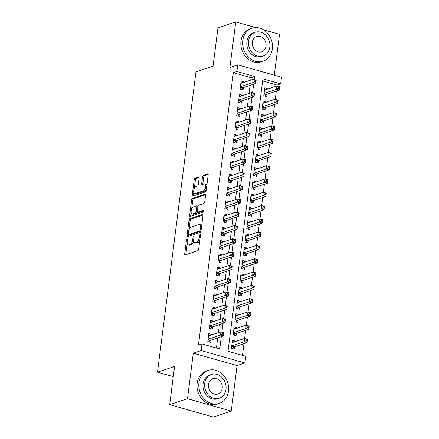 <?xml version="1.0" encoding="UTF-8"?>
<svg xmlns="http://www.w3.org/2000/svg" width="439" height="439" viewBox="0 0 439 439"><rect width="100%" height="100%" fill="white"/><g stroke="black" fill="none" stroke-linecap="round" stroke-linejoin="round"><path stroke-width="0.66" d="M187.085 238.893A0.955 0.444 -74.2 0 0 186.476 239.968L184.704 253.83A1.366 0.637 -74.2 0 0 185.028 254.905A1.366 0.637 -74.2 0 0 185.236 254.9L197.808 250.691A1.366 0.637 -74.2 0 0 198.675 249.154L200.453 235.293A0.955 0.444 -74.2 0 0 200.222 234.536A0.955 0.444 -74.2 0 0 200.08 234.541A0.955 0.444 -74.2 0 0 199.471 235.617L199.24 237.411A4.368 2.047 -74.2 0 1 196.474 242.333L195.426 242.685A4.368 2.047 -74.2 0 1 194.768 242.718A4.368 2.047 -74.2 0 1 193.725 239.26L193.956 237.466A0.955 0.444 -74.2 0 0 193.725 236.709A0.955 0.444 -74.2 0 0 193.583 236.714A0.955 0.444 -74.2 0 0 192.973 237.795L192.743 239.59A4.368 2.047 -74.2 0 1 189.977 244.512L188.929 244.858A4.368 2.047 -74.2 0 1 188.271 244.891A4.368 2.047 -74.2 0 1 187.228 241.434L187.458 239.639A0.955 0.444 -74.2 0 0 187.228 238.882A0.955 0.444 -74.2 0 0 187.085 238.893M199.13 178.02A1.366 0.637 -74.2 0 0 198.801 176.939A1.366 0.637 -74.2 0 0 198.598 176.95L195.07 178.13A1.366 0.637 -74.2 0 0 194.203 179.666L192.233 195.059A1.366 0.637 -74.2 0 0 192.556 196.14A1.366 0.637 -74.2 0 0 192.759 196.134L205.337 191.925A1.366 0.637 -74.2 0 0 206.204 190.383L208.174 174.991A1.366 0.637 -74.2 0 0 207.85 173.91A1.366 0.637 -74.2 0 0 207.642 173.921L203.383 175.348A1.366 0.637 -74.2 0 0 202.516 176.884L201.671 183.475A1.366 0.637 -74.2 0 0 202 184.556A1.366 0.637 -74.2 0 0 202.203 184.545L204.316 183.837A3.655 1.707 -74.2 0 1 204.865 183.815A3.655 1.707 -74.2 0 1 205.65 187.244A3.655 1.707 -74.2 0 1 203.422 190.817L195.146 193.588A3.655 1.707 -74.2 0 1 194.598 193.61A3.655 1.707 -74.2 0 1 193.813 190.18A3.655 1.707 -74.2 0 1 196.041 186.608L197.418 186.147A1.366 0.637 -74.2 0 0 198.285 184.605L199.13 178.02M250.768 80.096L251.075 77.703L233.328 72.682L236.89 71.491L237.74 64.846L281.509 77.226L280.653 83.871L262.912 78.855L228.011 351.293L245.752 356.314L244.902 362.96L201.133 350.58L201.989 343.935L219.73 348.95L221.311 336.642M169.679 404.67L187.475 398.716L231.243 411.096L213.447 417.05L169.679 404.67L174.574 366.461L157.491 372.179L195.97 71.831L213.052 66.113L217.947 27.904L235.743 21.95L229.91 67.469L237.74 64.846M231.243 411.096L237.076 365.577L193.308 353.197L187.475 398.716M193.308 353.197L201.133 350.58M233.328 72.682L198.428 345.125L201.989 343.935M189.873 218.699A1.366 0.637 -74.2 0 0 189.006 220.235L187.036 235.628A1.366 0.637 -74.2 0 0 187.36 236.709A1.366 0.637 -74.2 0 0 187.563 236.703L200.14 232.494A1.366 0.637 -74.2 0 0 201.007 230.952L202.977 215.56A1.366 0.637 -74.2 0 0 202.653 214.484A1.366 0.637 -74.2 0 0 202.445 214.49L189.873 218.699L191.053 219.034A1.366 0.637 -74.2 0 0 190.186 220.57L189.011 229.778M189.632 215.346L191.602 199.954A1.366 0.637 -74.2 0 1 192.469 198.417L205.046 194.208A1.366 0.637 -74.2 0 1 205.249 194.197A1.366 0.637 -74.2 0 1 205.578 195.278L204.733 201.863A1.366 0.637 -74.2 0 1 203.866 203.405L198.768 205.112A1.366 0.637 -74.2 0 0 197.901 206.648L197.341 211.016A1.366 0.637 -74.2 0 0 197.671 212.097A1.366 0.637 -74.2 0 0 197.874 212.086L203.18 210.314A0.955 0.444 -74.2 0 1 203.328 210.303A0.955 0.444 -74.2 0 1 203.531 211.203A0.955 0.444 -74.2 0 1 202.95 212.136L190.164 216.416A1.366 0.637 -74.2 0 1 189.961 216.427A1.366 0.637 -74.2 0 1 189.632 215.346L190.817 215.681L191.195 212.706M274.276 75.184L279.506 34.33L263.559 29.819M255.635 27.575L235.743 21.95M267.702 89.035L267.752 88.618L264.552 89.688M267.752 88.618L264.799 87.784L263.773 95.757L266.731 96.591L267.033 94.264M265.996 102.325L266.05 101.908L262.851 102.978M266.05 101.908L263.093 101.069L262.072 109.048L265.03 109.882L265.326 107.555M264.294 115.616L264.349 115.199L261.15 116.269M264.349 115.199L261.392 114.359L260.371 122.333L263.329 123.172L263.625 120.846M262.593 128.907L262.648 128.49L259.444 129.56M262.648 128.49L259.69 127.65L258.67 135.624L261.628 136.463L261.924 134.136M260.892 142.192L260.947 141.775L257.742 142.851M260.947 141.775L257.989 140.941L256.963 148.914L259.921 149.748L260.223 147.427M259.191 155.483L259.24 155.066L256.041 156.136M259.24 155.066L256.283 154.232L255.262 162.205L258.22 163.039L258.516 160.712M257.484 168.774L257.539 168.356L254.34 169.427M257.539 168.356L254.582 167.522L253.561 175.496L256.519 176.33L256.815 174.003M255.783 182.064L255.838 181.647L252.634 182.717M255.838 181.647L252.88 180.808L251.86 188.786L254.818 189.621L255.114 187.294M254.082 195.355L254.137 194.938L250.932 196.008M254.137 194.938L251.179 194.098L250.153 202.072L253.111 202.911L253.413 200.585M252.381 208.646L252.43 208.229L249.231 209.299M252.43 208.229L249.473 207.389L248.452 215.362L251.41 216.202L251.706 213.875M250.674 221.931L250.729 221.514L247.53 222.589M250.729 221.514L247.772 220.68L246.751 228.653L249.709 229.487L250.005 227.166M248.973 235.222L249.028 234.805L245.824 235.875M249.028 234.805L246.07 233.971L245.05 241.944L248.008 242.778L248.304 240.451M247.272 248.512L247.327 248.095L244.122 249.165M247.327 248.095L244.369 247.261L243.349 255.235L246.301 256.069L246.603 253.742M245.571 261.803L245.62 261.386L242.421 262.456M245.62 261.386L242.663 260.546L241.642 268.525L244.6 269.359L244.896 267.033M243.864 275.094L243.919 274.677L240.72 275.747M243.919 274.677L240.962 273.837L239.941 281.811L242.899 282.65L243.195 280.323M242.163 288.385L242.218 287.968L239.014 289.038M242.218 287.968L239.26 287.128L238.24 295.101L241.198 295.941L241.494 293.614M240.462 301.67L240.517 301.253L237.312 302.328M240.517 301.253L237.559 300.419L236.539 308.392L239.491 309.226L239.793 306.905M238.761 314.961L238.811 314.543L235.611 315.614M238.811 314.543L235.853 313.709L234.832 321.683L237.79 322.517L238.086 320.19M237.055 328.251L237.109 327.834L233.91 328.904M237.109 327.834L234.152 327L233.131 334.973L236.089 335.808L236.385 333.481M211.697 334.853L211.752 334.43L208.794 333.596L207.773 341.569L210.725 342.404L211.027 340.082M213.398 321.562L213.453 321.145L210.495 320.305L209.474 328.279L212.432 329.118L212.728 326.792M215.099 308.271L215.154 307.854L212.196 307.015L211.175 314.988L214.133 315.828L214.43 313.501M216.806 294.981L216.855 294.564L213.897 293.724L212.877 301.703L215.834 302.537L216.131 300.21M218.507 281.69L218.562 281.273L215.604 280.439L214.583 288.412L217.535 289.246L217.837 286.919M220.208 268.399L220.263 267.982L217.305 267.148L216.284 275.121L219.242 275.955L219.538 273.634M221.909 255.114L221.964 254.691L219.006 253.857L217.985 261.831L220.943 262.665L221.24 260.343M223.616 241.823L223.665 241.406L220.707 240.567L219.687 248.54L222.644 249.379L222.941 247.053M225.317 228.532L225.372 228.115L222.414 227.276L221.388 235.249L224.345 236.089L224.647 233.762M227.018 215.242L227.073 214.825L224.115 213.985L223.094 221.964L226.052 222.798L226.348 220.471M228.719 201.951L228.774 201.534L225.816 200.7L224.795 208.673L227.753 209.507L228.05 207.181M230.426 188.66L230.475 188.243L227.517 187.409L226.497 195.382L229.454 196.217L229.751 193.895M232.127 175.375L232.182 174.952L229.224 174.118L228.198 182.092L231.155 182.931L231.457 180.605M233.828 162.084L233.883 161.667L230.925 160.828L229.904 168.801L232.862 169.641L233.158 167.314M235.529 148.794L235.584 148.377L232.626 147.537L231.605 155.51L234.563 156.35L234.86 154.023M237.23 135.503L237.285 135.086L234.327 134.246L233.307 142.225L236.264 143.059L236.561 140.732M238.937 122.212L238.986 121.795L236.034 120.961L235.008 128.934L237.965 129.768L238.267 127.442M240.638 108.921L240.693 108.504L237.735 107.67L236.714 115.644L239.672 116.478L239.968 114.156M242.339 95.636L242.394 95.214L239.436 94.38L238.415 102.353L241.373 103.192L241.669 100.866M216.443 348.023L217.749 337.832M218.419 332.603L219.451 324.542M220.12 319.312L221.152 311.251M221.827 306.021L222.858 297.96M223.528 292.731L224.559 284.67M225.229 279.44L226.261 271.384M226.93 266.149L227.962 258.094M228.637 252.864L229.668 244.803M230.338 239.573L231.369 231.512M232.039 226.283L233.071 218.221M233.74 212.992L234.772 204.931M235.447 199.701L236.478 191.645M237.148 186.41L238.179 178.355M238.849 173.125L239.881 165.064M240.55 159.834L241.582 151.773M242.251 146.544L243.288 138.483M243.958 133.253L244.989 125.192M245.659 119.962L246.691 111.907M247.36 106.672L248.392 98.616M249.061 93.386L250.098 85.325M244.04 82.345L244.095 81.928L241.137 81.089L240.117 89.062L243.074 89.902L243.371 87.575M242.465 355.381L243.969 343.666M244.633 338.496L245.67 330.375M246.334 325.206L247.371 317.084M248.035 311.915L249.078 303.793M249.736 298.624L250.779 290.508M251.443 285.339L252.48 277.218M253.144 272.048L254.181 263.927M254.845 258.758L255.888 250.636M256.546 245.467L257.589 237.345M258.253 232.176L259.29 224.055M259.954 218.885L260.991 210.769M261.655 205.6L262.698 197.479M263.356 192.309L264.399 184.188M265.063 179.019L266.1 170.897M266.764 165.728L267.801 157.606M268.465 152.437L269.508 144.316M270.166 139.147L271.209 131.031M271.873 125.861L272.91 117.74M273.574 112.571L274.611 104.449M275.275 99.28L276.318 91.158M276.976 85.989L277.097 85.062L262.643 80.974M235.353 341.542L235.408 341.125L232.451 340.285L231.43 348.264L234.388 349.098L234.684 346.772M157.491 372.179L173.273 376.64M277.097 85.062L280.653 83.871M237.076 365.577L244.902 362.96M254.241 79.558L254.631 76.512L236.89 71.491M221.893 332.065L223.012 323.351M223.599 318.774L224.713 310.06M225.3 305.484L226.414 296.769M227.001 292.193L228.115 283.479M228.703 278.908L229.822 270.188M230.409 265.617L231.523 256.903M232.11 252.326L233.224 243.612M233.811 239.035L234.925 230.321M235.513 225.745L236.632 217.031M237.219 212.454L238.333 203.74M238.92 199.169L240.034 190.455M240.621 185.878L241.735 177.164M242.323 172.587L243.442 163.873M244.024 159.297L245.143 150.582M245.73 146.006L246.844 137.292M247.431 132.715L248.545 124.001M249.132 119.43L250.252 110.716M250.834 106.139L251.953 97.425M252.54 92.848L253.654 84.134M251.075 77.703L254.631 76.512M235.408 341.125L232.204 342.195M211.752 334.43L208.547 335.506M213.453 321.145L210.248 322.215M215.154 307.854L211.955 308.924M216.855 294.564L213.656 295.634M218.562 281.273L215.357 282.343M220.263 267.982L217.058 269.052M221.964 254.691L218.765 255.767M223.665 241.406L220.466 242.476M225.372 228.115L222.167 229.185M227.073 214.825L223.868 215.895M228.774 201.534L225.575 202.604M230.475 188.243L227.276 189.313M232.182 174.952L228.977 176.028M233.883 161.667L230.678 162.737M235.584 148.377L232.385 149.447M237.285 135.086L234.086 136.156M238.986 121.795L235.787 122.865M240.693 108.504L237.488 109.574M242.394 95.214L239.195 96.289M244.095 81.928L240.896 82.998M188.271 244.891L189.456 245.225A4.368 2.047 -74.2 0 0 190.109 245.192L188.929 244.858M193.714 241.016A4.368 2.047 -74.2 0 1 191.157 244.847L190.109 245.192M194.768 242.718L195.953 243.052A4.368 2.047 -74.2 0 0 196.606 243.019L195.426 242.685M199.855 239.946A4.368 2.047 -74.2 0 1 197.654 242.668L196.606 243.019M187.261 243.431L185.884 254.165A1.366 0.637 -74.2 0 0 185.878 254.68M202.983 215.044L191.053 219.034M188.391 234.613L188.216 235.962A1.366 0.637 -74.2 0 0 188.21 236.484M188.194 233.866A0.955 0.444 -74.2 0 0 188.424 234.624A0.955 0.444 -74.2 0 0 188.567 234.618L199.608 230.925A0.955 0.444 -74.2 0 0 200.211 229.849L200.453 227.956A4.368 2.047 -74.2 0 0 199.41 224.499A4.368 2.047 -74.2 0 0 198.752 224.532L191.206 227.056A4.368 2.047 -74.2 0 0 188.435 231.979L188.194 233.866M189.489 234.876A0.955 0.444 -74.2 0 0 189.61 234.958A0.955 0.444 -74.2 0 0 189.752 234.953L188.567 234.618M200.98 231.133A0.955 0.444 -74.2 0 1 200.788 231.26L189.752 234.953M201.605 226.294A4.368 2.047 -74.2 0 0 200.59 224.834L199.41 224.499M191.656 209.107L192.787 200.288L191.602 199.954M205.584 194.757L193.654 198.752A1.366 0.637 -74.2 0 0 192.787 200.288M197.671 212.097L198.851 212.432A1.366 0.637 -74.2 0 0 199.054 212.421L203.57 210.912M193.473 206.879A3.655 1.707 -74.2 0 0 191.25 210.451A3.655 1.707 -74.2 0 0 192.035 213.886A3.655 1.707 -74.2 0 0 192.578 213.859L195.498 212.882A1.366 0.637 -74.2 0 0 196.365 211.346L196.924 206.978A1.366 0.637 -74.2 0 0 196.595 205.896A1.366 0.637 -74.2 0 0 196.392 205.902L193.473 206.879M192.035 213.886L193.215 214.221A3.655 1.707 -74.2 0 0 193.764 214.194L192.578 213.859M197.49 211.977A1.366 0.637 -74.2 0 1 196.683 213.217L193.764 214.194M197.956 206.352A1.366 0.637 -74.2 0 0 197.78 206.231L196.595 205.896M190.817 215.681A1.366 0.637 -74.2 0 0 190.806 216.202M194.598 193.61L195.778 193.945A3.655 1.707 -74.2 0 0 196.326 193.923L195.146 193.588M206.374 189.039A3.655 1.707 -74.2 0 1 204.607 191.152L196.326 193.923M206.862 185.236A3.655 1.707 -74.2 0 0 206.045 184.15L204.865 183.815M208.179 174.47L204.563 175.682A1.366 0.637 -74.2 0 0 203.701 177.219L202.856 183.809A1.366 0.637 -74.2 0 0 202.851 184.331M193.78 192.523L193.412 195.393A1.366 0.637 -74.2 0 0 193.407 195.915M199.136 177.499L196.249 178.464A1.366 0.637 -74.2 0 0 195.382 180.001L194.268 188.715M246.224 339.407L246.054 340.735L247.234 341.07L247.404 339.742L244.539 338.469L247.492 339.303L247.069 342.629L244.111 341.789L244.539 338.469L232.154 342.612M232.429 348.544L233.839 347.15A1.388 0.653 105.8 0 1 234.113 346.964L247.069 342.629L247.234 341.07M231.726 345.937L244.111 341.789L246.054 340.735M247.492 339.303L247.404 339.742M222.392 334.046L223.577 334.381L223.747 333.047L222.562 332.718L222.392 334.046L220.455 335.1L220.877 331.78L223.835 332.614L223.413 335.934L220.455 335.1L208.07 339.243M208.492 335.923L220.877 331.78L222.562 332.718M223.577 334.381L223.413 335.934L210.457 340.269A1.388 0.653 -74.2 0 0 210.177 340.455L208.766 341.855M223.747 333.047L223.835 332.614M187.469 409.702A17.39 14.641 71.5 0 0 192.765 411.2M198.922 382.731A17.39 14.641 71.5 0 0 219.226 403.403A17.39 14.641 71.5 0 0 228.494 391.094A17.39 14.641 71.5 0 0 208.19 370.428A17.39 14.641 71.5 0 0 198.922 382.731M208.19 370.428L206.412 371.021A17.39 14.641 71.5 0 0 197.144 383.329A17.39 14.641 71.5 0 0 217.448 404.001L219.226 403.403M219.319 398.239L217.678 398.788A12.517 10.541 -108.5 0 1 203.059 383.905A12.517 10.541 -108.5 0 1 209.738 375.043L211.373 374.494A12.517 10.541 71.5 0 0 204.7 383.357A12.517 10.541 71.5 0 0 219.319 398.239A12.517 10.541 71.5 0 0 225.992 389.377A12.517 10.541 71.5 0 0 211.373 374.494M222.205 388.306A8.067 6.794 71.5 0 0 212.783 378.714A8.067 6.794 71.5 0 0 208.487 384.427A8.067 6.794 71.5 0 0 217.903 394.019A8.067 6.794 71.5 0 0 222.205 388.306M242.762 40.52A17.39 14.641 71.5 0 0 263.065 61.191A17.39 14.641 71.5 0 0 272.334 48.883A17.39 14.641 71.5 0 0 252.03 28.211A17.39 14.641 71.5 0 0 242.762 40.52M252.03 28.211L250.252 28.809A17.39 14.641 71.5 0 0 240.978 41.118A17.39 14.641 71.5 0 0 261.282 61.784L263.065 61.191M263.159 56.027L261.518 56.576A12.517 10.541 -108.5 0 1 246.899 41.689A12.517 10.541 -108.5 0 1 253.572 32.832L255.213 32.283A12.517 10.541 71.5 0 0 248.54 41.145A12.517 10.541 71.5 0 0 263.159 56.027A12.517 10.541 71.5 0 0 269.831 47.165A12.517 10.541 71.5 0 0 255.213 32.283M266.045 46.095A8.067 6.794 71.5 0 0 256.623 36.503A8.067 6.794 71.5 0 0 252.321 42.215A8.067 6.794 71.5 0 0 261.743 51.807A8.067 6.794 71.5 0 0 266.045 46.095M247.925 326.117L247.755 327.445L248.935 327.779L249.105 326.451L246.241 325.178L249.198 326.018L248.77 329.338L245.813 328.504L246.241 325.178L233.855 329.321M234.13 335.253L235.54 333.859A1.388 0.653 105.8 0 1 235.814 333.673L248.77 329.338L248.935 327.779M233.427 332.647L245.813 328.504L247.755 327.445M249.198 326.018L249.105 326.451M249.626 312.826L249.456 314.154L250.642 314.489L250.812 313.161L247.942 311.888L250.899 312.727L250.471 316.047L247.514 315.213L247.942 311.888L235.556 316.036M235.831 321.963L237.241 320.569A1.388 0.653 105.8 0 1 237.521 320.382L250.471 316.047L250.642 314.489M235.134 319.356L247.514 315.213L249.456 314.154M250.899 312.727L250.812 313.161M251.327 299.535L251.157 300.869L252.343 301.203L252.513 299.87L249.643 298.602L252.601 299.436L252.178 302.756L249.22 301.922L249.643 298.602L237.258 302.745M237.532 308.672L238.942 307.278A1.388 0.653 105.8 0 1 239.222 307.091L252.178 302.756L252.343 301.203M236.835 306.065L249.22 301.922L251.157 300.869M252.601 299.436L252.513 299.87M253.034 286.25L252.864 287.578L254.044 287.913L254.214 286.585L251.349 285.312L254.302 286.146L253.879 289.471L250.921 288.632L251.349 285.312L238.964 289.455M239.239 295.387L240.649 293.987A1.388 0.653 105.8 0 1 240.923 293.806L253.879 289.471L254.044 287.913M238.536 292.775L250.921 288.632L252.864 287.578M254.302 286.146L254.214 286.585M224.099 320.755L225.278 321.09L225.448 319.762L224.269 319.427L224.099 320.755L222.156 321.809L222.584 318.489L225.536 319.323L225.114 322.649L222.156 321.809L209.771 325.952M210.199 322.632L222.584 318.489L224.269 319.427M225.278 321.09L225.114 322.649L212.158 326.984A1.388 0.653 -74.2 0 0 211.883 327.165L210.473 328.564M225.448 319.762L225.536 319.323M225.8 307.465L226.979 307.799L227.15 306.471L225.97 306.137L225.8 307.465L223.857 308.518L224.285 305.198L227.243 306.032L226.815 309.358L223.857 308.518L211.472 312.667M211.9 309.341L224.285 305.198L225.97 306.137M226.979 307.799L226.815 309.358L213.859 313.693A1.388 0.653 -74.2 0 0 213.584 313.874L212.174 315.273M227.15 306.471L227.243 306.032M227.501 294.174L228.686 294.509L228.856 293.181L227.671 292.846L227.501 294.174L225.558 295.233L225.986 291.908L228.944 292.742L228.516 296.067L225.558 295.233L213.178 299.376M213.601 296.051L225.986 291.908L227.671 292.846M228.686 294.509L228.516 296.067L215.565 300.402A1.388 0.653 -74.2 0 0 215.286 300.589L213.875 301.983M228.856 293.181L228.944 292.742M229.202 280.883L230.387 281.218L230.557 279.89L229.372 279.555L229.202 280.883L227.265 281.942L227.687 278.617L230.645 279.456L230.223 282.776L227.265 281.942L214.88 286.085M215.302 282.76L227.687 278.617L229.372 279.555M230.387 281.218L230.223 282.776L217.267 287.111A1.388 0.653 -74.2 0 0 216.987 287.298L215.576 288.692M230.557 279.89L230.645 279.456M254.735 272.959L254.565 274.287L255.745 274.622L255.915 273.294L253.051 272.021L256.008 272.855L255.58 276.18L252.623 275.341L253.051 272.021L240.665 276.164M240.94 282.096L242.35 280.697A1.388 0.653 105.8 0 1 242.624 280.516L255.58 276.18L255.745 274.622M240.237 279.489L252.623 275.341L254.565 274.287M256.008 272.855L255.915 273.294M230.909 267.598L232.088 267.927L232.258 266.599L231.079 266.264L230.909 267.598L228.966 268.652L229.394 265.326L232.346 266.166L231.924 269.486L228.966 268.652L216.581 272.795M217.009 269.475L229.394 265.326L231.079 266.264M232.088 267.927L231.924 269.486L218.968 273.821A1.388 0.653 -74.2 0 0 218.693 274.007L217.283 275.401M232.258 266.599L232.346 266.166M256.436 259.668L256.266 260.996L257.452 261.331L257.622 260.003L254.752 258.73L257.709 259.564L257.281 262.89L254.324 262.05L254.752 258.73L242.366 262.873M242.641 268.805L244.051 267.411A1.388 0.653 105.8 0 1 244.331 267.225L257.281 262.89L257.452 261.331M241.944 266.199L254.324 262.05L256.266 260.996M257.709 259.564L257.622 260.003M232.61 254.307L233.789 254.642L233.96 253.308L232.78 252.979L232.61 254.307L230.667 255.361L231.095 252.041L234.053 252.875L233.625 256.195L230.667 255.361L218.282 259.504M218.71 256.184L231.095 252.041L232.78 252.979M233.789 254.642L233.625 256.195L220.669 260.53A1.388 0.653 -74.2 0 0 220.394 260.717L218.984 262.116M233.96 253.308L234.053 252.875M258.137 246.378L257.967 247.706L259.153 248.04L259.323 246.713L256.453 245.439L259.411 246.279L258.988 249.599L256.03 248.765L256.453 245.439L244.068 249.582M244.342 255.514L245.752 254.121A1.388 0.653 105.8 0 1 246.032 253.934L258.988 249.599L259.153 248.04M243.645 252.908L256.03 248.765L257.967 247.706M259.411 246.279L259.323 246.713M234.311 241.016L235.496 241.351L235.666 240.023L234.481 239.689L234.311 241.016L232.368 242.07L232.796 238.75L235.754 239.584L235.326 242.91L232.368 242.07L219.988 246.213M220.411 242.893L232.796 238.75L234.481 239.689M235.496 241.351L235.326 242.91L222.375 247.245A1.388 0.653 -74.2 0 0 222.096 247.426L220.685 248.825M235.666 240.023L235.754 239.584M259.844 233.087L259.674 234.415L260.854 234.75L261.024 233.422L258.159 232.149L261.112 232.988L260.689 236.308L257.731 235.474L258.159 232.149L245.774 236.297M246.049 242.224L247.459 240.83A1.388 0.653 105.8 0 1 247.733 240.643L260.689 236.308L260.854 234.75M245.346 239.617L257.731 235.474L259.674 234.415M261.112 232.988L261.024 233.422M236.012 227.726L237.197 228.06L237.367 226.733L236.182 226.398L236.012 227.726L234.075 228.779L234.497 225.459L237.455 226.294L237.033 229.619L234.075 228.779L221.69 232.928M222.112 229.602L234.497 225.459L236.182 226.398M237.197 228.06L237.033 229.619L224.077 233.954A1.388 0.653 -74.2 0 0 223.797 234.135L222.386 235.534M237.367 226.733L237.455 226.294M261.545 219.796L261.375 221.13L262.555 221.465L262.725 220.131L259.861 218.863L262.818 219.698L262.39 223.017L259.433 222.183L259.861 218.863L247.475 223.007M247.75 228.933L249.16 227.539A1.388 0.653 105.8 0 1 249.434 227.353L262.39 223.017L262.555 221.465M247.047 226.326L259.433 222.183L261.375 221.13M262.818 219.698L262.725 220.131M237.713 214.435L238.898 214.77L239.068 213.442L237.889 213.107L237.713 214.435L235.776 215.494L236.198 212.169L239.156 213.008L238.734 216.328L235.776 215.494L223.391 219.637M223.819 216.312L236.198 212.169L237.889 213.107M238.898 214.77L238.734 216.328L225.778 220.663A1.388 0.653 -74.2 0 0 225.498 220.85L224.093 222.244M239.068 213.442L239.156 213.008M263.246 206.511L263.076 207.839L264.262 208.174L264.432 206.846L261.562 205.573L264.519 206.407L264.091 209.732L261.134 208.893L261.562 205.573L249.176 209.716M249.451 215.648L250.861 214.248A1.388 0.653 105.8 0 1 251.141 214.067L264.091 209.732L264.262 208.174M248.754 213.036L261.134 208.893L263.076 207.839M264.519 206.407L264.432 206.846M239.42 201.144L240.599 201.479L240.77 200.151L239.59 199.816L239.42 201.144L237.477 202.203L237.905 198.878L240.863 199.718L240.435 203.037L237.477 202.203L225.092 206.346M225.52 203.021L237.905 198.878L239.59 199.816M240.599 201.479L240.435 203.037L227.479 207.373A1.388 0.653 -74.2 0 0 227.204 207.559L225.794 208.953M240.77 200.151L240.863 199.718M264.947 193.22L264.777 194.548L265.963 194.883L266.133 193.555L263.263 192.282L266.221 193.116L265.798 196.442L262.84 195.602L263.263 192.282L250.878 196.425M251.152 202.357L252.562 200.958A1.388 0.653 105.8 0 1 252.842 200.777L265.798 196.442L265.963 194.883M250.455 199.75L262.84 195.602L264.777 194.548M266.221 193.116L266.133 193.555M241.121 187.859L242.306 188.194L242.476 186.86L241.291 186.526L241.121 187.859L239.178 188.913L239.606 185.587L242.564 186.427L242.136 189.747L239.178 188.913L226.798 193.056M227.221 189.736L239.606 185.587L241.291 186.526M242.306 188.194L242.136 189.747L229.185 194.082A1.388 0.653 -74.2 0 0 228.906 194.268L227.495 195.662M242.476 186.86L242.564 186.427M266.654 179.93L266.478 181.258L267.664 181.592L267.834 180.264L264.964 178.991L267.922 179.825L267.499 183.151L264.541 182.311L264.964 178.991L252.584 183.134M252.859 189.066L254.263 187.672A1.388 0.653 105.8 0 1 254.543 187.486L267.499 183.151L267.664 181.592M252.156 186.46L264.541 182.311L266.478 181.258M267.922 179.825L267.834 180.264M242.822 174.568L244.007 174.903L244.177 173.57L242.992 173.24L242.822 174.568L240.885 175.622L241.307 172.302L244.265 173.136L243.843 176.456L240.885 175.622L228.499 179.765M228.922 176.445L241.307 172.302L242.992 173.24M244.007 174.903L243.843 176.456L230.887 180.791A1.388 0.653 -74.2 0 0 230.607 180.978L229.196 182.377M244.177 173.57L244.265 173.136M244.523 161.278L245.708 161.612L245.878 160.284L244.693 159.95L244.523 161.278L242.586 162.331L243.008 159.011L245.966 159.845L245.544 163.171L242.586 162.331L230.201 166.474M230.629 163.154L243.008 159.011L244.693 159.95M245.708 161.612L245.544 163.171L232.588 167.506A1.388 0.653 -74.2 0 0 232.308 167.687L230.903 169.086M245.878 160.284L245.966 159.845M246.23 147.987L247.409 148.322L247.58 146.994L246.4 146.659L246.23 147.987L244.287 149.041L244.715 145.721L247.673 146.555L247.245 149.88L244.287 149.041L231.902 153.189M232.33 149.864L244.715 145.721L246.4 146.659M247.409 148.322L247.245 149.88L234.289 154.215A1.388 0.653 -74.2 0 0 234.014 154.396L232.604 155.796M247.58 146.994L247.673 146.555M268.355 166.639L268.185 167.967L269.365 168.302L269.535 166.974L266.671 165.701L269.628 166.54L269.2 169.86L266.243 169.026L266.671 165.701L254.285 169.844M254.56 175.776L255.97 174.382A1.388 0.653 105.8 0 1 256.244 174.195L269.2 169.86L269.365 168.302M253.857 173.169L266.243 169.026L268.185 167.967M269.628 166.54L269.535 166.974M270.056 153.348L269.886 154.676L271.072 155.011L271.242 153.683L268.372 152.41L271.329 153.249L270.901 156.569L267.944 155.735L268.372 152.41L255.986 156.558M256.261 162.485L257.671 161.091A1.388 0.653 105.8 0 1 257.951 160.904L270.901 156.569L271.072 155.011M255.564 159.878L267.944 155.735L269.886 154.676M271.329 153.249L271.242 153.683M271.757 140.057L271.587 141.391L272.773 141.726L272.943 140.392L270.073 139.125L273.031 139.959L272.608 143.279L269.65 142.445L270.073 139.125L257.688 143.268M257.962 149.194L259.372 147.8A1.388 0.653 105.8 0 1 259.652 147.614L272.608 143.279L272.773 141.726M257.265 146.588L269.65 142.445L271.587 141.391M273.031 139.959L272.943 140.392M247.931 134.696L249.116 135.031L249.286 133.703L248.101 133.368L247.931 134.696L245.988 135.755L246.416 132.43L249.374 133.269L248.946 136.589L245.988 135.755L233.603 139.898M234.031 136.573L246.416 132.43L248.101 133.368M249.116 135.031L248.946 136.589L235.995 140.924A1.388 0.653 -74.2 0 0 235.716 141.111L234.305 142.505M249.286 133.703L249.374 133.269M273.459 126.772L273.288 128.1L274.474 128.435L274.644 127.107L271.774 125.834L274.732 126.668L274.309 129.993L271.351 129.154L271.774 125.834L259.394 129.977M259.668 135.909L261.073 134.51A1.388 0.653 105.8 0 1 261.353 134.329L274.309 129.993L274.474 128.435M258.966 133.297L271.351 129.154L273.288 128.1M274.732 126.668L274.644 127.107M249.632 121.405L250.817 121.74L250.987 120.412L249.802 120.077L249.632 121.405L247.695 122.465L248.117 119.139L251.075 119.979L250.653 123.299L247.695 122.465L235.309 126.608M235.732 123.282L248.117 119.139L249.802 120.077M250.817 121.74L250.653 123.299L237.697 127.634A1.388 0.653 -74.2 0 0 237.417 127.82L236.006 129.214M250.987 120.412L251.075 119.979M275.165 113.481L274.995 114.809L276.175 115.144L276.345 113.816L273.481 112.543L276.438 113.377L276.01 116.703L273.053 115.863L273.481 112.543L261.095 116.686M261.37 122.618L262.78 121.219A1.388 0.653 105.8 0 1 263.054 121.038L276.01 116.703L276.175 115.144M260.667 120.012L273.053 115.863L274.995 114.809M276.438 113.377L276.345 113.816M251.333 108.12L252.518 108.455L252.688 107.121L251.503 106.787L251.333 108.12L249.396 109.174L249.818 105.848L252.776 106.688L252.354 110.008L249.396 109.174L237.011 113.317M237.439 109.997L249.818 105.848L251.503 106.787M252.518 108.455L252.354 110.008L239.398 114.343A1.388 0.653 -74.2 0 0 239.118 114.53L237.713 115.923M252.688 107.121L252.776 106.688M276.866 100.191L276.696 101.519L277.882 101.853L278.052 100.526L275.182 99.252L278.139 100.087L277.711 103.412L274.754 102.572L275.182 99.252L262.796 103.395M263.071 109.327L264.481 107.934A1.388 0.653 105.8 0 1 264.761 107.747L277.711 103.412L277.882 101.853M262.368 106.721L274.754 102.572L276.696 101.519M278.139 100.087L278.052 100.526M253.04 94.829L254.219 95.164L254.39 93.831L253.21 93.502L253.04 94.829L251.097 95.883L251.525 92.563L254.483 93.397L254.055 96.717L251.097 95.883L238.712 100.026M239.14 96.706L251.525 92.563L253.21 93.502M254.219 95.164L254.055 96.717L241.099 101.052A1.388 0.653 -74.2 0 0 240.824 101.239L239.414 102.638M254.39 93.831L254.483 93.397M278.567 86.9L278.397 88.228L279.583 88.563L279.753 87.235L276.883 85.962L279.841 86.801L279.418 90.121L276.46 89.287L276.883 85.962L264.498 90.105M264.772 96.037L266.182 94.643A1.388 0.653 105.8 0 1 266.462 94.456L279.418 90.121L279.583 88.563M264.075 93.43L276.46 89.287L278.397 88.228M279.841 86.801L279.753 87.235M254.741 81.539L255.921 81.873L256.096 80.546L254.911 80.211L254.741 81.539L252.798 82.592L253.226 79.272L256.184 80.107L255.756 83.432L252.798 82.592L240.413 86.735M240.841 83.415L253.226 79.272L254.911 80.211M255.921 81.873L255.756 83.432L242.805 87.767A1.388 0.653 -74.2 0 0 242.526 87.948L241.115 89.347M256.096 80.546L256.184 80.107M187.382 240.221L186.476 239.968M200.376 235.875L199.471 235.617M193.879 238.048L192.973 237.795M191.157 244.847L189.977 244.512M193.67 239.848L192.743 239.59M197.654 242.668L196.474 242.333M200.146 237.669L199.24 237.411M185.884 254.165L184.704 253.83M202.818 214.594L202.445 214.49M188.216 235.962L187.036 235.628M190.186 220.57L189.006 220.235M200.788 231.26L199.608 230.925M201.117 230.102L200.211 229.849M201.358 228.209L200.453 227.956M193.654 198.752L192.469 198.417M205.419 194.312L205.046 194.208M199.054 212.421L197.874 212.086M196.683 213.217L195.498 212.882M197.347 211.625L196.365 211.346M197.824 207.23L196.924 206.978M204.607 191.152L203.422 190.817M202.856 183.809L201.671 183.475M203.701 177.219L202.516 176.884M204.563 175.682L203.383 175.348M208.02 174.025L207.642 173.921M193.412 195.393L192.233 195.059M195.382 180.001L194.203 179.666M196.249 178.464L195.07 178.13M198.971 177.054L198.598 176.95M233.839 347.15L231.649 346.53M234.113 346.964L231.682 346.278M208.026 339.583L210.457 340.269M207.993 339.835L210.177 340.455M235.54 333.859L233.35 333.239M235.814 333.673L233.383 332.987M237.241 320.569L235.057 319.949M237.521 320.382L235.09 319.696M238.942 307.278L236.758 306.658M239.222 307.091L236.791 306.406M240.649 293.987L238.459 293.373M240.923 293.806L238.492 293.115M209.727 326.292L212.158 326.984M209.694 326.55L211.883 327.165M211.428 313.002L213.859 313.693M211.395 313.259L213.584 313.874M213.134 299.716L215.565 300.402M213.102 299.969L215.286 300.589M214.836 286.426L217.267 287.111M214.803 286.678L216.987 287.298M242.35 280.697L240.16 280.082M242.624 280.516L240.193 279.824M216.537 273.135L218.968 273.821M216.504 273.387L218.693 274.007M244.051 267.411L241.867 266.791M244.331 267.225L241.9 266.539M218.238 259.844L220.669 260.53M218.205 260.097L220.394 260.717M245.752 254.121L243.568 253.501M246.032 253.934L243.601 253.248M219.944 246.553L222.375 247.245M219.912 246.811L222.096 247.426M247.459 240.83L245.269 240.21M247.733 240.643L245.302 239.957M221.646 233.263L224.077 233.954M221.613 233.521L223.797 234.135M249.16 227.539L246.97 226.919M249.434 227.353L247.003 226.667M223.347 219.977L225.778 220.663M223.314 220.23L225.498 220.85M250.861 214.248L248.677 213.634M251.141 214.067L248.71 213.376M225.048 206.687L227.479 207.373M225.015 206.939L227.204 207.559M252.562 200.958L250.378 200.343M252.842 200.777L250.411 200.085M226.754 193.396L229.185 194.082M226.722 193.648L228.906 194.268M254.263 187.672L252.079 187.052M254.543 187.486L252.112 186.8M228.456 180.105L230.887 180.791M228.423 180.358L230.607 180.978M230.157 166.815L232.588 167.506M230.124 167.072L232.308 167.687M231.858 153.524L234.289 154.215M231.825 153.782L234.014 154.396M255.97 174.382L253.78 173.762M256.244 174.195L253.813 173.509M257.671 161.091L255.487 160.471M257.951 160.904L255.52 160.219M259.372 147.8L257.188 147.18M259.652 147.614L257.221 146.928M233.564 140.239L235.995 140.924M233.532 140.491L235.716 141.111M261.073 134.51L258.889 133.895M261.353 134.329L258.922 133.637M235.266 126.948L237.697 127.634M235.233 127.2L237.417 127.82M262.78 121.219L260.59 120.604M263.054 121.038L260.623 120.346M236.967 113.657L239.398 114.343M236.934 113.91L239.118 114.53M264.481 107.934L262.297 107.314M264.761 107.747L262.33 107.061M238.668 100.366L241.099 101.052M238.635 100.619L240.824 101.239M266.182 94.643L263.998 94.023M266.462 94.456L264.031 93.77M240.374 87.076L242.805 87.767M240.342 87.334L242.526 87.948M189.61 234.958L188.424 234.624"/></g></svg>
